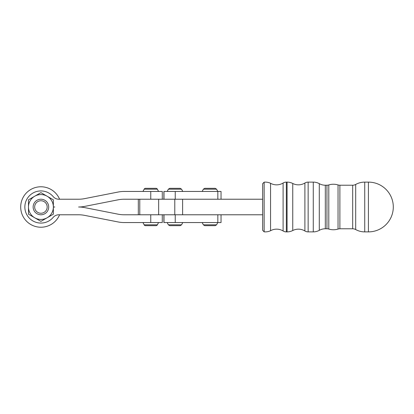 <?xml version="1.0" encoding="UTF-8"?>
<svg xmlns="http://www.w3.org/2000/svg" width="414" height="414" viewBox="0 0 414 414"><rect width="100%" height="100%" fill="white"/><g stroke="black" fill="none" stroke-linecap="round" stroke-linejoin="round"><path stroke-width="0.62" d="M138.317 214.778L138.317 199.222M28.664 217.397A16.074 16.074 0 0 1 30.522 194.746A16.074 16.074 0 0 1 53.173 196.603A7.426 7.426 0 0 0 58.84 199.222L78.588 199.222A31.107 31.107 0 0 0 84.596 198.637L118.15 192.034A31.107 31.107 0 0 1 124.159 191.449L162.272 191.449L162.272 199.222L124.159 199.222A31.107 31.107 0 0 0 118.15 199.807L84.596 206.415A31.107 31.107 0 0 1 78.588 207A31.107 31.107 0 0 1 84.596 207.585L118.15 214.193A31.107 31.107 0 0 0 124.159 214.778L162.272 214.778L162.272 222.551L124.159 222.551A31.107 31.107 0 0 1 118.15 221.966L84.596 215.363A31.107 31.107 0 0 0 78.588 214.778L58.84 214.778A7.426 7.426 0 0 0 53.173 217.397A16.074 16.074 0 0 1 28.664 217.397M144.134 224.812L157.387 224.812A1.558 1.558 0 0 1 156 225.666L145.521 225.666A1.558 1.558 0 0 1 144.134 224.812L142.985 222.551M156 188.334A1.558 1.558 0 0 1 157.387 189.188L144.134 189.188A1.558 1.558 0 0 1 145.521 188.334L156 188.334M150.758 225.666L156 225.666L150.758 225.666M28.478 207L28.478 214.183L40.919 221.366L53.365 214.183L53.365 199.817L40.919 192.634L28.478 199.817L28.478 207A12.441 12.441 0 0 0 47.139 217.774A12.441 12.441 0 0 0 47.139 196.226A12.441 12.441 0 0 0 28.478 207M162.272 191.449L162.272 199.222M162.272 214.778L162.272 222.551M53.365 207.135A7.426 7.426 0 0 1 54.777 207A7.426 7.426 0 0 1 53.365 206.865M262.652 199.222L158.66 199.222L158.66 214.778L174.786 214.778L174.786 199.222M262.652 214.778L174.786 214.778M203.352 224.812L216.6 224.812L215.213 225.666L204.733 225.666L203.346 224.812L202.198 222.551M215.213 188.334L204.733 188.334L215.213 188.334L216.6 189.188L203.346 189.188L202.198 191.449M168.343 224.812L181.591 224.812L180.204 225.666L169.73 225.666L168.343 224.812L167.189 222.551M168.343 189.188L181.591 189.188L180.204 188.334L169.73 188.334L168.343 189.188L167.189 191.449M221.035 214.778L221.035 222.551L163.877 222.551L163.877 214.778M221.035 199.222L221.035 191.449L163.877 191.449L163.877 199.222M175.241 191.449L175.241 199.222M163.991 191.449L163.991 199.222M175.241 222.551L175.241 214.778M163.991 222.551L163.991 214.778M304.901 183.024A12.441 12.441 0 0 1 292.75 183.48L292.75 230.52A12.441 12.441 0 0 1 304.901 230.976A6.22 6.22 0 0 0 308.145 231.887L308.145 182.113A6.22 6.22 0 0 0 304.901 183.024L304.901 230.976M283.104 183.029A12.441 12.441 0 0 1 270.559 183.278L270.559 230.722A12.441 12.441 0 0 1 283.104 230.971A6.22 6.22 0 0 0 286.348 231.887L286.348 182.113A6.22 6.22 0 0 0 283.104 183.029L283.104 230.971M352.681 228.776L352.681 185.224A6.22 6.22 0 0 0 355.693 184.447A18.666 18.666 0 0 1 364.734 182.113L364.734 231.887A18.666 18.666 0 0 1 355.693 229.553A6.22 6.22 0 0 0 352.681 228.776L339.889 228.776A6.22 6.22 0 0 0 338.041 229.056A15.551 15.551 0 0 1 328.799 229.056A6.22 6.22 0 0 0 326.951 228.776L325.316 228.776A12.441 12.441 0 0 0 319.292 230.329A12.441 12.441 0 0 1 313.269 231.887L308.145 231.887M352.681 185.224L339.889 185.224A6.22 6.22 0 0 1 338.041 184.944L338.041 229.056M326.951 228.776L326.951 185.224A6.22 6.22 0 0 0 328.799 184.944A15.551 15.551 0 0 1 338.041 184.944M326.951 185.224L325.316 185.224A12.441 12.441 0 0 1 319.292 183.671L319.292 230.329M313.269 231.887L313.269 182.113A12.441 12.441 0 0 1 319.292 183.671M292.75 230.52A12.441 12.441 0 0 1 287.083 231.887L287.083 182.113A12.441 12.441 0 0 1 292.75 183.48M264.153 182.17L264.153 231.83L262.652 230.329L262.652 183.671L264.153 182.17A12.441 12.441 0 0 1 270.559 183.278M270.559 230.722A12.441 12.441 0 0 1 264.153 231.83M48.697 207A7.778 7.778 0 0 0 40.919 199.222A7.778 7.778 0 0 0 33.141 207A7.778 7.778 0 0 0 40.919 214.778A7.778 7.778 0 0 0 48.697 207M47.17 207A6.251 6.251 0 0 0 40.919 200.749A6.251 6.251 0 0 0 34.667 207A6.251 6.251 0 0 0 40.919 213.251A6.251 6.251 0 0 0 47.17 207M59.585 199.222A20.219 20.219 0 0 0 20.7 207A20.219 20.219 0 0 0 59.585 214.778M150.758 199.222L150.758 191.449M150.758 222.551L150.758 214.778M182.605 214.778L182.605 199.222M217.836 191.449L217.836 199.222M217.836 222.551L217.836 214.778M368.413 231.887A24.887 24.887 0 0 0 393.3 207A24.887 24.887 0 0 0 368.413 182.113L368.413 231.887L364.734 231.887M355.693 184.447L355.693 229.553M339.889 185.224L339.889 228.776M328.799 184.944L328.799 229.056M325.316 185.224L325.316 228.776M144.134 189.188L142.985 191.449M157.387 189.188L158.536 191.449M157.387 224.812L158.536 222.551M139.777 199.222L139.777 214.778M181.591 189.188L182.745 191.449M181.591 224.812L182.745 222.551M203.346 189.188L204.733 188.334M216.6 189.188L217.748 191.449M216.6 224.812L217.748 222.551M287.083 231.887L286.348 231.887M287.083 182.113L286.348 182.113M313.269 182.113L308.145 182.113M368.413 182.113L364.734 182.113"/></g></svg>
